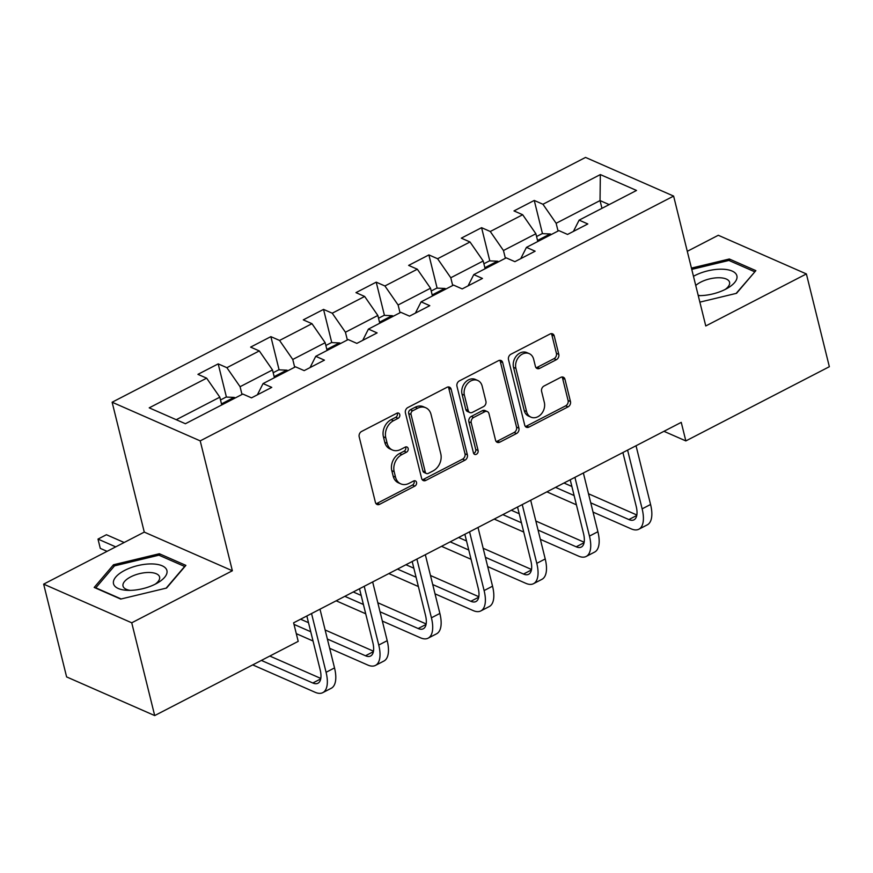 <?xml version="1.0" encoding="UTF-8"?>
<svg xmlns="http://www.w3.org/2000/svg" width="873" height="873" viewBox="0 0 873 873"><rect width="100%" height="100%" fill="white"/><g stroke="black" fill="none" stroke-linecap="round" stroke-linejoin="round"><path stroke-width="1.31" d="M399.769 414.599A2.903 2.292 113.7 0 0 398.612 413.136A2.903 2.292 113.7 0 0 396.811 413.245L361.597 431.458A4.158 3.274 113.7 0 0 359.185 436.816L375.412 502.379A4.158 3.274 113.7 0 0 377.06 504.474A4.158 3.274 113.7 0 0 379.624 504.31L414.839 486.097A2.903 2.292 113.7 0 0 416.53 482.354A2.903 2.292 113.7 0 0 415.384 480.892A2.903 2.292 113.7 0 0 413.584 481.001L409.022 483.358A13.291 10.487 113.7 0 1 400.794 483.871A13.291 10.487 113.7 0 1 395.534 477.182L394.181 471.715A13.291 10.487 113.7 0 1 401.907 454.582L406.458 452.225A2.903 2.292 113.7 0 0 408.149 448.471A2.903 2.292 113.7 0 0 406.993 447.009A2.903 2.292 113.7 0 0 405.203 447.118L400.642 449.475A13.291 10.487 113.7 0 1 392.414 449.999A13.291 10.487 113.7 0 1 387.154 443.309L385.801 437.842A13.291 10.487 113.7 0 1 393.516 420.699L398.077 418.342A2.903 2.292 113.7 0 0 399.769 414.599M392.414 449.999L390.035 448.951A13.291 10.487 113.7 0 1 384.764 442.262L383.422 436.795A13.291 10.487 113.7 0 1 391.137 419.662L395.698 417.305A2.903 2.292 113.7 0 0 397.39 413.551A2.903 2.292 113.7 0 0 397.215 413.082M376.001 503.634A4.158 3.274 113.7 0 0 377.245 503.263L412.46 485.05A2.903 2.292 113.7 0 0 414.151 481.307A2.903 2.292 113.7 0 0 413.988 480.837M400.794 483.871L398.415 482.824A13.291 10.487 113.7 0 1 393.156 476.134L391.802 470.678A13.291 10.487 113.7 0 1 399.518 453.534L404.079 451.177A2.903 2.292 113.7 0 0 405.77 447.423A2.903 2.292 113.7 0 0 405.607 446.954M556.374 359.698A4.158 3.274 113.7 0 0 558.796 354.351L554.235 335.952A4.158 3.274 113.7 0 0 552.598 333.857A4.158 3.274 113.7 0 0 550.023 334.021L510.912 354.242A4.158 3.274 113.7 0 0 508.501 359.6L524.728 425.173A4.158 3.274 113.7 0 0 526.375 427.257A4.158 3.274 113.7 0 0 528.94 427.104L568.05 406.873A4.158 3.274 113.7 0 0 570.462 401.515L564.962 379.297A4.158 3.274 113.7 0 0 563.325 377.212A4.158 3.274 113.7 0 0 560.75 377.365L544.01 386.03A4.158 3.274 113.7 0 0 541.598 391.377L544.326 402.398A11.109 8.774 113.7 0 1 541.129 414.184A11.109 8.774 113.7 0 1 530.991 417.163A11.109 8.774 113.7 0 1 526.594 411.565L515.91 368.406A11.109 8.774 113.7 0 1 519.119 356.621A11.109 8.774 113.7 0 1 529.245 353.641A11.109 8.774 113.7 0 1 533.643 359.24L535.422 366.431A4.158 3.274 113.7 0 0 537.07 368.515A4.158 3.274 113.7 0 0 539.645 368.362L556.374 359.698L553.995 358.661A4.158 3.274 113.7 0 0 556.407 353.303L551.856 334.905A4.158 3.274 113.7 0 0 551.267 333.65M705.766 325.967L806.39 273.936L829.35 366.715L685.84 440.92L681.246 422.368L293.612 622.82L298.206 641.371L154.696 715.576L131.736 622.798L232.36 570.767L200.212 440.876L673.618 196.087L705.766 325.967M451.155 389.249A4.158 3.274 113.7 0 0 449.519 387.165A4.158 3.274 113.7 0 0 446.943 387.328L407.833 407.549A4.158 3.274 113.7 0 0 405.421 412.907L421.648 478.469A4.158 3.274 113.7 0 0 423.296 480.565A4.158 3.274 113.7 0 0 425.86 480.401L464.971 460.18A4.158 3.274 113.7 0 0 467.382 454.822L451.155 389.249L448.777 388.212A4.158 3.274 113.7 0 0 448.187 386.946M459.373 380.901L498.483 360.669A4.158 3.274 113.7 0 1 501.058 360.516A4.158 3.274 113.7 0 1 502.695 362.601L518.922 428.174A4.158 3.274 113.7 0 1 516.51 433.532L499.771 442.185A4.158 3.274 113.7 0 1 497.206 442.338A4.158 3.274 113.7 0 1 495.558 440.254L488.978 413.66A4.158 3.274 113.7 0 0 487.33 411.576A4.158 3.274 113.7 0 0 484.766 411.729L473.657 417.469A4.158 3.274 113.7 0 0 471.245 422.827L478.098 450.512A2.903 2.292 113.7 0 1 477.258 453.6A2.903 2.292 113.7 0 1 474.606 454.375A2.903 2.292 113.7 0 1 473.461 452.912L456.961 386.248A4.158 3.274 113.7 0 1 459.373 380.901M200.212 440.876L112.126 402.224L585.543 157.424L673.618 196.087M542.471 233.648L534.254 200.441L513.99 210.917L522.676 214.736L490.266 231.498L481.58 227.678L461.315 238.154L470.001 241.974L437.591 258.735L428.894 254.916L408.64 265.392L417.327 269.211L384.917 285.973L376.219 282.154L355.966 292.63L364.652 296.449L332.242 313.211L323.545 309.391L303.291 319.867L311.977 323.687L279.556 340.448L270.87 336.64L250.616 347.116L259.303 350.924L226.882 367.686L218.195 363.877L197.931 374.353L206.628 378.162L149.218 407.844L185.403 423.732L242.814 394.05L251.5 397.859L271.765 387.383L263.068 383.574L257.371 394.825M534.254 200.441L542.941 204.26L600.34 174.578L636.526 190.456L579.126 220.138L587.813 223.957L567.559 234.433L558.862 230.614L526.452 247.375L535.138 251.195L514.884 261.671L506.187 257.851L473.777 274.613L482.463 278.432L462.199 288.908L453.513 285.089L421.102 301.851L429.789 305.67L409.524 316.146L400.838 312.327L368.428 329.088L377.114 332.908L356.85 343.384L348.163 339.564L315.742 356.326L324.44 360.145L304.175 370.621L295.489 366.813L263.068 383.574M505.38 258.277L503.459 250.518L535.88 233.757L537.801 241.515M520.745 258.637L526.452 247.375M535.88 233.757L522.676 214.736M503.459 250.518L490.266 231.498M452.705 285.515L450.784 277.756L483.206 260.994L485.115 268.753M468.07 285.875L473.777 274.613M483.206 260.994L470.001 241.974M450.784 277.756L437.591 258.735M400.03 312.752L398.11 304.993L430.52 288.232L432.441 295.991M415.395 313.112L421.102 301.851M430.52 288.232L417.327 269.211M398.11 304.993L384.917 285.973M347.356 339.99L345.435 332.231L377.845 315.469L379.766 323.228M362.721 340.35L368.428 329.088M377.845 315.469L364.652 296.449M345.435 332.231L332.242 313.211M294.681 367.227L292.761 359.469L325.171 342.707L327.091 350.466M310.046 367.588L315.742 356.326M325.171 342.707L311.977 323.687M292.761 359.469L279.556 340.448M241.996 394.465L240.086 386.706L272.496 369.945L274.417 377.703M272.496 369.945L259.303 350.924M240.086 386.706L226.882 367.686M176.259 419.717L219.821 397.182L221.742 404.941M219.821 397.182L206.628 378.162M232.36 570.767L144.274 532.104L43.65 584.135L131.736 622.798M43.65 584.135L66.61 676.913L154.696 715.576M806.39 273.936L718.304 235.274L687.291 251.315M144.274 532.104L112.126 402.224M663.949 431.317L685.84 440.92M601.955 208.331L600.035 200.583L556.134 223.281L558.054 231.039M609.179 204.598L600.035 200.583L600.34 174.578M573.419 231.4L579.126 220.138M556.134 223.281L542.941 204.26M226.413 397.073L218.195 363.877M279.087 369.836L270.87 336.64M331.762 342.598L323.545 309.391M384.436 315.36L376.219 282.154M437.122 288.123L428.894 254.916M489.797 260.885L481.58 227.678M166.557 588.053L185.884 565.377L159.355 553.733L113.501 564.766L94.186 587.431L120.714 599.074L166.557 588.053M699.862 302.134L736.539 293.317L755.854 270.641L729.326 258.997L691.449 268.109M113.937 566.533L113.501 564.766M159.803 555.566L159.355 553.733M729.784 260.831L729.326 258.997M422.237 479.724A4.158 3.274 113.7 0 0 423.481 479.353L462.592 459.133A4.158 3.274 113.7 0 0 465.003 453.774L448.777 388.212M412.743 410.757A2.903 2.292 113.7 0 0 411.052 414.511L425.293 472.064A2.903 2.292 113.7 0 0 426.45 473.526A2.903 2.292 113.7 0 0 428.25 473.417L433.052 470.929A13.291 10.487 113.7 0 0 440.778 453.785L431.044 414.446A13.291 10.487 113.7 0 0 425.773 407.756A13.291 10.487 113.7 0 0 417.545 408.28L412.743 410.757L410.365 409.721A2.903 2.292 113.7 0 0 408.673 413.464L411.052 414.511M426.45 473.526L424.071 472.479A2.903 2.292 113.7 0 1 422.914 471.016L408.673 413.464M425.773 407.756L423.394 406.72A13.291 10.487 113.7 0 0 415.166 407.233L417.545 408.28M410.365 409.721L415.166 407.233M496.148 441.509A4.158 3.274 113.7 0 0 497.392 441.138L514.132 432.484A4.158 3.274 113.7 0 0 516.543 427.126L500.316 361.553A4.158 3.274 113.7 0 0 499.727 360.298M487.33 411.576L484.952 410.528A4.158 3.274 113.7 0 0 482.387 410.692L471.278 416.432A4.158 3.274 113.7 0 0 468.866 421.79L475.72 449.475L478.098 450.512M473.624 453.382A2.903 2.292 113.7 0 0 475.72 449.475M482.147 386.062A11.109 8.774 113.7 0 0 477.749 380.475A11.109 8.774 113.7 0 0 467.622 383.454A11.109 8.774 113.7 0 0 464.414 395.24L468.179 410.441A4.158 3.274 113.7 0 0 469.827 412.536A4.158 3.274 113.7 0 0 472.402 412.372L483.5 406.632A4.158 3.274 113.7 0 0 485.912 401.274L482.147 386.062M477.749 380.475L475.37 379.428A11.109 8.774 113.7 0 0 465.244 382.407A11.109 8.774 113.7 0 0 462.035 394.192L464.414 395.24M469.827 412.536L467.448 411.489A4.158 3.274 113.7 0 1 465.8 409.404L462.035 394.192M536.011 367.686A4.158 3.274 113.7 0 0 537.255 367.315L553.995 358.661M529.245 353.641L526.866 352.594A11.109 8.774 113.7 0 0 516.729 355.573A11.109 8.774 113.7 0 0 513.531 367.358L515.91 368.406M530.991 417.163L528.612 416.115A11.109 8.774 113.7 0 1 524.215 410.528L513.531 367.358M525.317 426.428A4.158 3.274 113.7 0 0 526.561 426.057L565.671 405.836A4.158 3.274 113.7 0 0 568.083 400.478L562.583 378.249A4.158 3.274 113.7 0 0 561.994 376.994M220.509 399.965L226.107 397.062L234.248 397.411A11.218 4.932 62.7 0 1 235.23 397.968M228.431 401.482L225.965 402.071L225.147 403.184M124.162 542.504L106.441 534.723L97.994 539.088L100.286 548.375L107.073 551.343M115.716 546.869L97.994 539.088M252.712 664.888L315.109 692.278A31.744 13.957 -117.3 0 0 322.803 692.638A31.744 13.957 -117.3 0 0 326.076 672.286L311.541 613.544M322.803 692.638L331.249 688.273A31.744 13.957 -117.3 0 0 334.523 667.921L319.987 609.179M306.838 615.978L320.129 669.667A21.159 9.308 62.7 0 1 317.947 683.243A21.159 9.308 62.7 0 1 312.818 683.002L261.365 660.414M320.795 678.43L269.812 656.049M166.961 570.713A27.51 11.807 -13.9 0 0 137.792 565.595A27.51 11.807 -13.9 0 0 113.468 583.579A27.51 11.807 -13.9 0 0 127.36 590.334A27.51 11.807 -13.9 0 0 157.729 582.815A27.51 11.807 -13.9 0 0 166.961 570.713M155.176 584.201A18.835 8.075 -13.9 0 0 159.606 577.14A18.835 8.075 -13.9 0 0 159.584 577.02A18.835 8.075 -13.9 0 0 139.494 573.659A18.835 8.075 -13.9 0 0 122.995 585.947A18.835 8.075 -13.9 0 0 123.017 586.067A18.835 8.075 -13.9 0 0 130.273 590.366M121.161 598.965L95.79 587.835L114.516 565.868L158.93 555.184L184.639 566.468L166.154 588.14M698.258 295.631A27.51 11.807 -13.9 0 0 725.67 289.203A27.51 11.807 -13.9 0 0 727.711 288.079A27.51 11.807 -13.9 0 0 731.367 270.75A27.51 11.807 -13.9 0 0 694.722 275.617A27.51 11.807 -13.9 0 0 693.468 276.294M725.157 289.465A18.835 8.075 -13.9 0 0 729.566 282.285A18.835 8.075 -13.9 0 0 700.692 282.154A18.835 8.075 -13.9 0 0 695.748 285.482M698.16 295.227A18.835 8.075 -13.9 0 0 700.244 295.631M754.687 272.016L736.135 293.415M691.765 269.386L728.911 260.449L754.621 271.732M273.184 372.716L278.782 369.825L286.922 370.174A11.218 4.932 62.7 0 1 287.904 370.73M281.106 374.244L278.64 374.833L277.821 375.947M325.858 345.479L331.456 342.587L339.597 342.936A11.218 4.932 62.7 0 1 340.579 343.493M333.781 347.007L331.314 347.596L330.496 348.698M329.667 648.312L367.784 665.04A31.744 13.957 -117.3 0 0 375.477 665.401A31.744 13.957 -117.3 0 0 378.751 645.049L364.216 586.307M375.477 665.401L383.924 661.036A31.744 13.957 -117.3 0 0 387.197 640.684L372.662 581.942M359.512 588.74L372.804 642.43A21.159 9.308 62.7 0 1 370.621 656.005A21.159 9.308 62.7 0 1 365.492 655.765L327.375 639.036M373.48 651.193L325.127 629.979M308.496 622.678L300.585 619.208M310.733 631.736L293.994 624.381M296.296 633.656L313.036 641.011M382.341 621.074L420.459 637.803A31.744 13.957 -117.3 0 0 428.152 638.163A31.744 13.957 -117.3 0 0 431.426 617.8L416.89 559.069M428.152 638.163L436.598 633.798A31.744 13.957 -117.3 0 0 439.872 613.435L425.337 554.704M412.187 561.503L425.478 615.192A21.159 9.308 62.7 0 1 423.296 628.767A21.159 9.308 62.7 0 1 418.167 628.527L380.05 611.787M426.155 623.955L377.802 602.741M361.171 595.441L353.27 591.97M363.419 604.487L344.824 596.335M336.17 600.81L365.711 613.774M378.533 318.241L384.131 315.349L392.272 315.699A11.218 4.932 62.7 0 1 393.254 316.255M386.455 319.769L383.989 320.358L383.171 321.46M431.207 291.004L436.816 288.112L444.946 288.461A11.218 4.932 62.7 0 1 445.928 289.018M439.13 292.531L436.664 293.121L435.845 294.223M483.882 263.766L489.491 260.874L497.621 261.213A11.218 4.932 62.7 0 1 498.614 261.769M491.805 265.294L489.338 265.883L488.531 266.985M435.016 593.836L473.144 610.565A31.744 13.957 -117.3 0 0 480.827 610.925A31.744 13.957 -117.3 0 0 484.111 590.563L469.565 531.832M480.827 610.925L489.273 606.56A31.744 13.957 -117.3 0 0 492.547 586.198L478.011 527.467M464.862 534.254L478.153 587.955A21.159 9.308 62.7 0 1 475.971 601.53A21.159 9.308 62.7 0 1 470.842 601.29L432.724 584.55M478.83 596.717L430.487 575.503M413.846 568.203L405.945 564.733M416.094 577.249L397.499 569.098M388.845 573.572L418.385 586.536M487.691 566.599L525.819 583.328A31.744 13.957 -117.3 0 0 533.512 583.688A31.744 13.957 -117.3 0 0 536.786 563.325L522.25 504.594M533.512 583.688L541.947 579.323A31.744 13.957 -117.3 0 0 545.221 558.96L530.686 500.229M517.547 507.017L530.828 560.717A21.159 9.308 62.7 0 1 528.645 574.292A21.159 9.308 62.7 0 1 523.516 574.052L485.399 557.312M531.504 569.48L483.162 548.266M466.52 540.965L458.62 537.495M468.768 550.012L450.173 541.86M441.531 546.323L471.06 559.287M540.376 539.35L578.493 556.09A31.744 13.957 -117.3 0 0 586.187 556.45A31.744 13.957 -117.3 0 0 589.461 536.087L574.925 477.345M586.187 556.45L594.622 552.085A31.744 13.957 -117.3 0 0 597.896 531.722L583.36 472.98M570.222 479.779L583.502 533.479A21.159 9.308 62.7 0 1 581.32 547.055A21.159 9.308 62.7 0 1 576.191 546.804L538.074 530.075M584.179 542.242L535.836 521.028M519.206 513.728L511.294 510.247M521.443 522.774L502.848 514.623M494.205 519.086L523.735 532.05M536.568 236.528L542.166 233.637L550.306 233.975A11.218 4.932 62.7 0 1 551.289 234.531M544.49 238.056L542.013 238.645L541.205 239.748M593.051 512.113L631.168 528.852A31.744 13.957 -117.3 0 0 638.861 529.213A31.744 13.957 -117.3 0 0 642.135 508.85L627.6 450.108M638.861 529.213L647.297 524.848A31.744 13.957 -117.3 0 0 650.571 504.485L636.035 445.743M622.896 452.541L636.177 506.242A21.159 9.308 62.7 0 1 633.994 519.817A21.159 9.308 62.7 0 1 628.866 519.566L590.748 502.837M636.854 515.005L588.511 493.78M571.88 486.479L563.969 483.009M574.118 495.537L555.523 487.374M546.88 491.848L576.409 504.812M391.137 419.662L393.516 420.699M383.422 436.795L385.801 437.842M384.764 442.262L387.154 443.309M404.079 451.177L406.458 452.225M399.518 453.534L401.907 454.582M391.802 470.678L394.181 471.715M393.156 476.134L395.534 477.182M412.46 485.05L414.839 486.097M377.245 503.263L379.624 504.31M395.698 417.305L398.077 418.342M465.003 453.774L467.382 454.822M462.592 459.133L464.971 460.18M423.481 479.353L425.86 480.401M422.914 471.016L425.293 472.064M500.316 361.553L502.695 362.601M516.543 427.126L518.922 428.174M514.132 432.484L516.51 433.532M497.392 441.138L499.771 442.185M482.387 410.692L484.766 411.729M471.278 416.432L473.657 417.469M468.866 421.79L471.245 422.827M465.8 409.404L468.179 410.441M537.255 367.315L539.645 368.362M524.215 410.528L526.594 411.565M562.583 378.249L564.962 379.297M568.083 400.478L570.462 401.515M565.671 405.836L568.05 406.873M526.561 426.057L528.94 427.104M551.856 334.905L554.235 335.952M556.407 353.303L558.796 354.351M234.04 397.401L221.48 403.893M326.076 672.286L334.523 667.921M312.818 683.002L320.707 678.921M286.715 370.163L274.155 376.656M339.39 342.925L326.829 349.418M378.751 645.049L387.197 640.684M365.492 655.765L373.382 651.684M431.426 617.8L439.872 613.435M418.167 628.527L426.068 624.446M392.075 315.688L379.504 322.181M444.75 288.45L432.19 294.943M497.424 261.202L484.864 267.705M484.111 590.563L492.547 586.198M470.842 601.29L478.742 597.208M536.786 563.325L545.221 558.96M523.516 574.052L531.417 569.96M589.461 536.087L597.896 531.722M576.191 546.804L584.092 542.722M550.099 233.964L537.539 240.468M642.135 508.85L650.571 504.485M628.866 519.566L636.766 515.485"/></g></svg>
